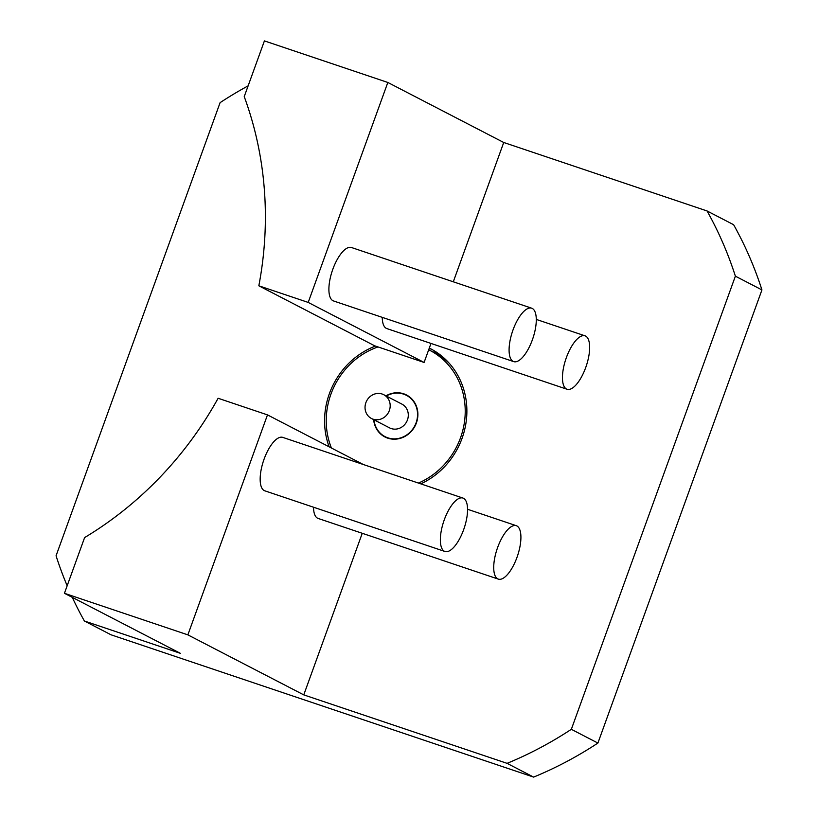 <?xml version="1.0" encoding="UTF-8"?>
<svg xmlns="http://www.w3.org/2000/svg" width="818" height="818" viewBox="0 0 818 818"><rect width="100%" height="100%" fill="white"/><g stroke="black" fill="none" stroke-linecap="round" stroke-linejoin="round"><path stroke-width="1.23" d="M430.984 343.437L429.297 348.09A75.747 69.878 117.4 0 1 430.554 348.724A75.747 69.878 117.4 0 1 466.679 416.72A75.747 69.878 117.4 0 1 420.789 483.867M429.205 348.335A75.747 69.878 117.4 0 1 432.589 349.818M513.029 329.899A28.18 10.767 108.6 0 0 513.694 361.617A28.18 10.767 108.6 0 0 532.344 339.91A28.18 10.767 108.6 0 0 531.68 308.192A28.18 10.767 108.6 0 0 513.029 329.899M531.68 308.192L351.484 247.517A28.18 10.767 108.6 0 0 332.834 269.224A28.18 10.767 108.6 0 0 333.499 300.942L513.694 361.617M566.393 357.538A28.18 10.767 108.6 0 0 567.058 389.256A28.18 10.767 108.6 0 0 585.708 367.548A28.18 10.767 108.6 0 0 585.044 335.83A28.18 10.767 108.6 0 0 566.393 357.538M382.251 317.353A28.18 10.767 108.6 0 0 386.863 328.58L567.058 389.256M497.661 547.406A28.18 10.767 108.6 0 0 498.326 579.113A28.18 10.767 108.6 0 0 516.976 557.406A28.18 10.767 108.6 0 0 516.311 525.698A28.18 10.767 108.6 0 0 497.661 547.406M313.519 507.221A28.18 10.767 108.6 0 0 318.13 518.438L498.326 579.113M444.297 519.767A28.18 10.767 108.6 0 0 444.961 551.485A28.18 10.767 108.6 0 0 463.612 529.778A28.18 10.767 108.6 0 0 462.947 498.06A28.18 10.767 108.6 0 0 444.297 519.767M462.947 498.06L282.762 437.385A28.18 10.767 108.6 0 0 264.102 459.092A28.18 10.767 108.6 0 0 264.766 490.8L444.961 551.485M84.612 537.579A352.302 325.012 -62.6 0 0 218.12 398.264L267.486 414.89L187.864 634.86L64.438 593.295L84.612 537.579M363.274 464.491L267.486 414.89M362.251 533.295L303.764 694.881L187.864 634.86M64.438 593.295L180.338 653.316L84.387 621.005A380.482 351.014 -62.6 0 1 72.291 597.365M429.297 348.09L424.102 362.446L374.726 345.83L258.836 285.799A352.302 325.012 -62.6 0 0 244.234 96.616L264.408 40.9L387.824 82.465L308.202 302.425L258.836 285.799M424.102 362.446L308.202 302.425M387.824 82.465L503.724 142.485L453.295 281.801M329.143 446.822A75.747 69.878 117.4 0 1 375.462 346.075M248.14 85.849A380.482 351.014 -62.6 0 0 220.093 102.659L56.064 555.79A380.482 351.014 -62.6 0 0 67.168 585.78M303.764 694.881L507.088 763.347A380.482 351.014 -62.6 0 0 571.342 729.308L735.382 276.167A380.482 351.014 -62.6 0 0 707.049 210.952L503.724 142.485M84.387 621.005L110.951 634.768L533.643 777.1A380.482 351.014 -62.6 0 0 597.907 743.061L571.342 729.308M597.907 743.061L761.936 289.92L735.382 276.167M761.936 289.92A380.482 351.014 -62.6 0 0 733.613 224.705L707.049 210.952M533.643 777.1L507.088 763.347M438.346 353.478A75.747 69.878 -62.6 0 0 437.64 353.243A75.747 69.878 -62.6 0 0 432.62 351.771M371.454 418.489L389.562 427.865A13.385 12.352 -62.6 0 0 391.168 428.55A13.385 12.352 -62.6 0 0 407.098 420.81A13.385 12.352 -62.6 0 0 401.873 404.092L383.765 394.716A13.385 12.352 -62.6 0 0 382.159 394.031A13.385 12.352 -62.6 0 0 366.239 401.771A13.385 12.352 -62.6 0 0 371.454 418.489A13.385 12.352 -62.6 0 0 373.059 419.174A13.385 12.352 -62.6 0 0 388.99 411.423A13.385 12.352 -62.6 0 0 383.765 394.716M373.99 419.798A23.252 21.452 -62.6 0 0 385.022 436.628A23.252 21.452 -62.6 0 0 387.814 437.814A23.252 21.452 -62.6 0 0 415.472 424.358A23.252 21.452 -62.6 0 0 406.413 395.329A23.252 21.452 -62.6 0 0 403.622 394.153A23.252 21.452 -62.6 0 0 386.3 396.024M378.039 346.934A73.988 68.252 -62.6 0 0 331.423 447.998M418.438 483.07A73.988 68.252 -62.6 0 0 464.951 417.681A73.988 68.252 -62.6 0 0 429.747 350.288A73.988 68.252 -62.6 0 0 428.693 349.756M373.642 419.624A23.599 21.779 -62.6 0 0 387.701 438.141A23.599 21.779 -62.6 0 0 416.393 422.937A23.599 21.779 -62.6 0 0 403.744 393.816A23.599 21.779 -62.6 0 0 385.953 395.84M449.286 363.335A73.988 68.252 -62.6 0 0 434.573 352.783L429.747 350.288M516.311 525.698L467.559 509.277M585.044 335.83L536.291 319.419M388.356 438.346L385.022 436.628M409.746 397.057L406.413 395.329"/></g></svg>
